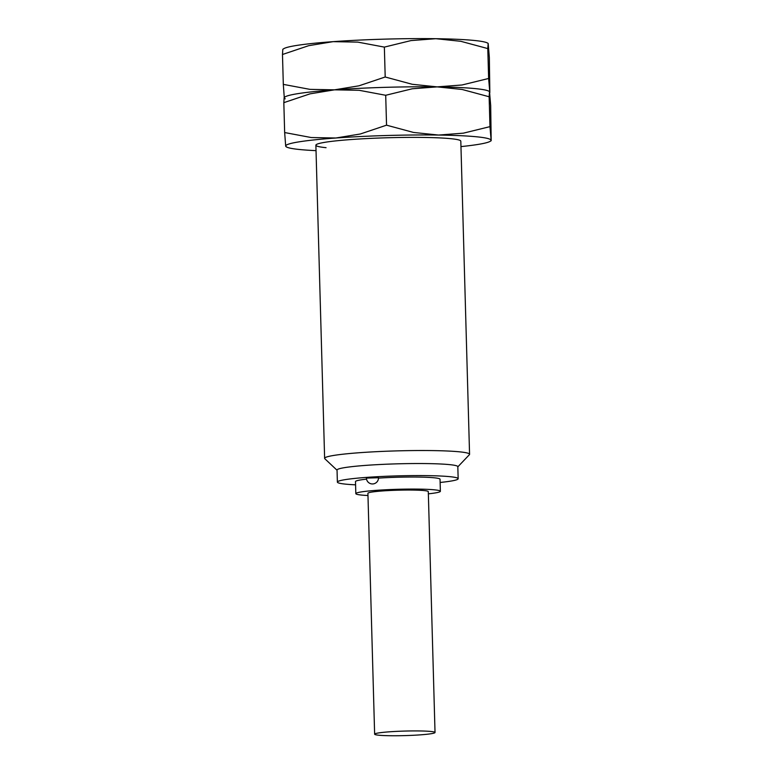 <?xml version="1.0" encoding="UTF-8"?>
<svg xmlns="http://www.w3.org/2000/svg" width="774" height="774" viewBox="0 0 774 774"><rect width="100%" height="100%" fill="white"/><g stroke="black" fill="none" stroke-linecap="round" stroke-linejoin="round"><path stroke-width="1.16" d="M337.038 470.224L324.838 458.75A72.495 5.437 -1.6 0 1 324.625 458.343A72.495 5.437 -1.6 0 1 377.809 451.61A72.495 5.437 -1.6 0 1 459.379 451.813A72.495 5.437 -1.6 0 1 469.566 454.299A72.495 5.437 -1.6 0 1 469.373 454.715L457.821 466.848M355.585 484.824A60.411 4.528 -1.6 0 1 345.862 484.166A60.411 4.528 -1.6 0 1 337.377 482.096L337.038 470.05A60.411 4.528 -1.6 0 1 381.359 464.439A60.411 4.528 -1.6 0 1 449.326 464.603A60.411 4.528 -1.6 0 1 457.821 466.683L458.16 478.719A60.411 4.528 -1.6 0 1 440.125 482.463M337.377 482.096A60.411 4.528 -1.6 0 1 381.698 476.484A60.411 4.528 -1.6 0 1 449.665 476.649A60.411 4.528 -1.6 0 1 458.16 478.719M367.969 495.515A42.289 3.173 -1.6 0 1 361.768 495.089A42.289 3.173 -1.6 0 1 355.827 493.638A42.289 3.173 -1.6 0 1 386.855 489.71A42.289 3.173 -1.6 0 1 434.437 489.826A42.289 3.173 -1.6 0 1 440.377 491.277A42.289 3.173 -1.6 0 1 428.361 493.831M355.827 493.638L355.489 481.592A42.289 3.173 -1.6 0 1 366.528 479.135M378.486 478.119A42.289 3.173 -1.6 0 1 434.098 477.781A42.289 3.173 -1.6 0 1 440.038 479.232L440.377 491.277M378.883 735.223A30.205 2.264 -1.6 0 1 374.635 734.178A30.205 2.264 -1.6 0 1 396.791 731.372A30.205 2.264 -1.6 0 1 430.779 731.459A30.205 2.264 -1.6 0 1 435.027 732.494A30.205 2.264 -1.6 0 1 412.871 735.3A30.205 2.264 -1.6 0 1 378.883 735.223M374.635 734.178L367.911 493.299A30.205 2.264 -1.6 0 1 390.067 490.493A30.205 2.264 -1.6 0 1 424.055 490.571A30.205 2.264 -1.6 0 1 428.293 491.606L435.027 732.494M366.412 478.09L378.486 477.752A6.037 6.037 0 0 1 372.613 483.953A6.037 6.037 0 0 1 366.412 478.09M488.162 43.373L487.417 42.976A102.71 7.701 -1.6 0 0 473.891 40.422A102.71 7.701 -1.6 0 0 435.82 38.7A102.71 7.701 -1.6 0 0 333.168 41.651A102.71 7.701 -1.6 0 0 283.835 48.656L282.82 49.275L282.481 54.49L308.691 45.676L333.168 41.651L357.762 42.115L384.359 47.108L410.975 40.587L435.82 38.7L460.801 41.303L487.794 48.578L488.162 43.373L489.342 57.44L489.836 92.541L488.626 78.474L462.02 84.985L437.165 86.882L412.194 84.279L385.2 76.994L358.991 85.808L334.513 89.832A102.71 7.701 -1.6 0 1 437.165 86.882A102.71 7.701 -1.6 0 1 475.236 88.604A102.71 7.701 -1.6 0 1 489.439 91.632M285.238 98.84A102.71 7.701 -1.6 0 1 284.348 97.95A102.71 7.701 -1.6 0 1 334.513 89.832L309.91 89.358L283.313 84.376L284.261 97.398M283.313 84.376L282.481 54.49M385.2 76.994L384.359 47.108M488.626 78.474L487.794 48.578M326.067 147.679A72.495 5.437 -1.6 0 1 316.073 144.777A72.495 5.437 -1.6 0 1 371.704 138.343A72.495 5.437 -1.6 0 1 450.623 138.662A72.495 5.437 -1.6 0 1 460.598 140.742M489.507 91.545L488.762 91.148A102.71 7.701 -1.6 0 0 475.236 88.604A102.71 7.701 -1.6 0 0 437.165 86.882A102.71 7.701 -1.6 0 0 334.513 89.832A102.71 7.701 -1.6 0 0 285.18 96.837L284.164 97.447L283.826 102.661L310.035 93.847L334.513 89.832L359.117 90.297L385.704 95.279L412.319 88.768L437.165 86.882L462.146 89.474L489.139 96.76L489.507 91.545L490.687 105.612L491.18 140.713L489.971 126.646L463.365 133.167L438.51 135.053L413.539 132.451L386.545 125.175L360.336 133.989L335.858 138.004A102.71 7.701 -1.6 0 1 438.51 135.053A102.71 7.701 -1.6 0 1 476.581 136.785A102.71 7.701 -1.6 0 1 491.006 140.22A102.71 7.701 -1.6 0 1 490.165 141.332A102.71 7.701 -1.6 0 1 460.965 146.605M316.024 150.649A102.71 7.701 -1.6 0 1 300.109 149.566A102.71 7.701 -1.6 0 1 286.583 147.021A102.71 7.701 -1.6 0 1 285.693 146.122A102.71 7.701 -1.6 0 1 335.858 138.004L311.254 137.54L284.658 132.548L285.693 146.122L286.583 147.021M284.658 132.548L283.826 102.661M386.545 125.175L385.704 95.279M489.971 126.646L489.139 96.76M315.879 145.193L324.625 458.343M460.811 141.149L469.566 454.299M490.165 141.332L491.18 140.713"/></g></svg>
